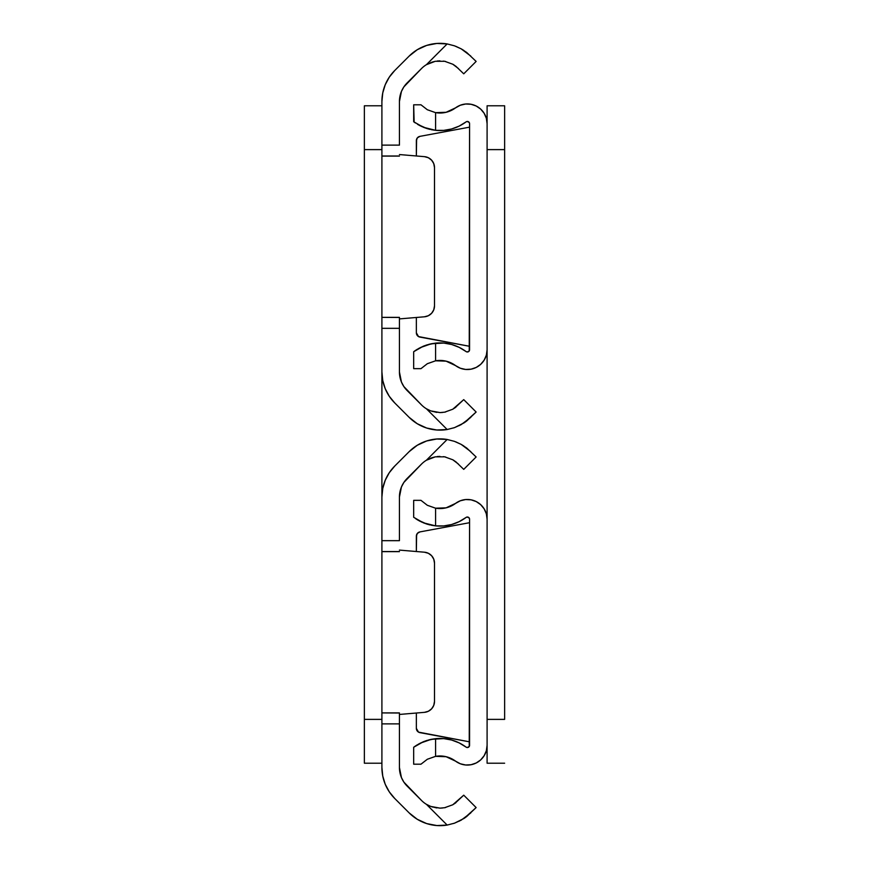 <?xml version="1.0" encoding="UTF-8"?>
<svg xmlns="http://www.w3.org/2000/svg" width="869" height="869" viewBox="0 0 869 869"><rect width="100%" height="100%" fill="white"/><g stroke="black" fill="none" stroke-linecap="round" stroke-linejoin="round"><path stroke-width="1.3" d="M399.436 551.543L381.904 551.543L381.904 497.046L381.904 540.67L399.436 540.67L399.436 497.046L399.436 540.67L381.904 540.67L381.904 712.917L381.904 551.63L399.436 551.63M399.436 712.96L399.436 723.877L381.904 723.877L381.904 767.501L381.904 712.96M399.436 723.877L399.436 767.501L399.436 712.917L381.904 712.917L381.904 723.877L399.436 723.877M454.509 823.171L461.178 820.162L454.52 823.171L447.155 825.072A43.613 43.613 0 0 1 409.147 812.895L394.743 798.492A43.83 43.83 0 0 1 381.904 767.501L382.751 776.05L385.239 784.272L389.29 791.855L394.743 798.492L409.147 812.895L417.272 819.282L426.668 823.584L436.825 825.55L447.155 825.072L426.397 804.314A26.081 26.081 0 0 1 421.541 800.49L403.868 782.111L401.435 777.559L399.436 767.501A26.298 26.298 0 0 0 407.137 786.097L421.541 800.49A26.081 26.081 0 0 0 426.397 804.314L430.698 806.421L436.705 807.931M433.044 457.355L426.397 460.233A26.081 26.081 0 0 0 421.541 464.057A26.081 26.081 0 0 1 426.397 460.233A26.081 26.081 0 0 0 421.541 464.057L407.137 478.45A26.298 26.298 0 0 0 399.436 497.046L401.435 486.988L403.868 482.436L421.541 464.057A26.081 26.081 0 0 1 426.397 460.233L447.155 439.475L436.825 438.997L426.668 440.963L417.272 445.265L409.147 451.652L394.743 466.056L389.29 472.693L385.239 480.275L382.751 488.497L381.904 497.046A43.83 43.83 0 0 1 394.743 466.056L409.147 451.652A43.613 43.613 0 0 1 447.155 439.475L454.498 441.376L461.157 444.374L470.813 451.652L461.178 444.385L455.714 441.821M444.743 807.692L445.601 807.518M452.782 804.77L444.667 807.714L440.007 808.137L430.676 806.421L426.397 804.314A26.081 26.081 0 0 1 421.541 800.49A26.081 26.081 0 0 0 426.397 804.314L447.155 825.072L454.52 823.171L464.024 818.435M454.802 803.51L463.742 795.178L452.76 804.781L444.624 807.714L439.975 808.137L432.132 806.921M464.111 818.381L476.136 807.573L463.742 795.178L476.136 807.573L466.686 816.534L459.201 821.194M453.694 823.454L454.433 823.193M466.686 448.013L476.136 456.975L463.742 469.369L455.932 461.863L463.742 469.369L476.136 456.975L466.675 448.002L461.157 444.374L463.85 446.003M461.167 444.374L454.498 441.376L447.155 439.475L426.397 460.233L435.304 456.833L444.667 456.833L452.782 459.777L458.419 464.057M445.634 457.029L443.429 456.649M430.698 458.126L435.304 456.833L444.667 456.833L452.782 459.777L455.943 461.873M410.396 814.09L417.272 819.282M399.946 772.628L399.436 767.501M415.806 446.188L410.364 450.479M428.363 711.255A10.96 10.96 0 0 0 434.5 701.424A10.96 10.96 0 0 1 424.463 712.341L399.436 714.448L424.463 712.341L428.363 711.255L431.611 708.832L433.75 705.4L434.5 701.424L434.5 563.123L433.75 559.147L431.611 555.715L428.363 553.292L424.463 552.206L399.436 550.099L424.463 552.206A10.96 10.96 0 0 1 434.5 563.123L434.5 701.424L434.5 563.123A10.96 10.96 0 0 0 431.611 555.715L430.101 554.346M431.611 708.832L429.547 710.592M399.436 713.004L381.904 712.917M447.155 439.475L454.52 441.376M439.942 456.41L437.183 456.562M454.052 460.537L452.771 459.766M440.072 808.137L442.56 808.007M466.675 816.534L464.535 818.098M461.167 820.173L470.813 812.895M430.676 806.421L426.397 804.314M455.932 802.684L452.76 804.781L444.624 807.714L439.975 808.137M399.436 155.996L381.904 155.996L381.904 101.499L381.904 145.123L399.436 145.123L399.436 101.499L399.436 145.123L381.904 145.123L381.904 317.37L381.904 156.083L399.436 156.083M399.436 317.413L399.436 328.33L381.904 328.33L381.904 371.954L381.904 317.413M399.436 328.33L399.436 371.954L399.436 317.37L381.904 317.37L381.904 328.33L399.436 328.33M454.509 427.624L461.178 424.615L454.52 427.624L447.155 429.525A43.613 43.613 0 0 1 409.147 417.348L394.743 402.944A43.83 43.83 0 0 1 381.904 371.954L382.751 380.503L385.239 388.725L389.29 396.307L394.743 402.944L409.147 417.348L417.272 423.735L426.668 428.037L436.825 430.003L447.155 429.525L426.397 408.767A26.081 26.081 0 0 1 421.541 404.943L403.868 386.564L401.435 382.012L399.436 371.954A26.298 26.298 0 0 0 407.137 390.55L421.541 404.943A26.081 26.081 0 0 0 426.397 408.767L430.698 410.874L436.705 412.384M433.044 61.808L426.397 64.686A26.081 26.081 0 0 0 421.541 68.51A26.081 26.081 0 0 1 426.397 64.686A26.081 26.081 0 0 0 421.541 68.51L407.137 82.903A26.298 26.298 0 0 0 399.436 101.499L401.435 91.441L403.868 86.889L421.541 68.51A26.081 26.081 0 0 1 426.397 64.686L447.155 43.928L436.825 43.45L426.668 45.416L417.272 49.718L409.147 56.105L394.743 70.508L389.29 77.145L385.239 84.727L382.751 92.95L381.904 101.499A43.83 43.83 0 0 1 394.743 70.508L409.147 56.105A43.613 43.613 0 0 1 447.155 43.928L454.498 45.829L461.157 48.827L470.813 56.105L461.178 48.838L455.714 46.274M444.743 412.145L445.601 411.971M452.782 409.223L444.667 412.167L440.007 412.59L430.676 410.874L426.397 408.767A26.081 26.081 0 0 1 421.541 404.943A26.081 26.081 0 0 0 426.397 408.767L447.155 429.525L454.52 427.624L464.024 422.888M454.802 407.963L463.742 399.631L452.76 409.234L444.624 412.167L439.975 412.59L432.132 411.374M464.111 422.834L476.136 412.025L463.742 399.631L476.136 412.025L466.686 420.987L459.201 425.647M453.694 427.906L454.433 427.646M466.686 52.466L476.136 61.427L463.742 73.822L455.932 66.316L463.742 73.822L476.136 61.427L466.675 52.455L461.157 48.827L463.85 50.456M461.167 48.827L454.498 45.829L447.155 43.928L426.397 64.686L435.304 61.286L444.667 61.286L452.782 64.23L458.419 68.51M445.634 61.482L443.429 61.102M430.698 62.579L435.304 61.286L444.667 61.286L452.782 64.23L455.943 66.326M410.396 418.543L417.272 423.735M399.946 377.081L399.436 371.954M415.806 50.641L410.364 54.932M428.363 315.708A10.96 10.96 0 0 0 434.5 305.877A10.96 10.96 0 0 1 424.463 316.794L399.436 318.901L424.463 316.794L428.363 315.708L431.611 313.285L433.75 309.853L434.5 305.877L434.5 167.576L433.75 163.6L431.611 160.168L428.363 157.745L424.463 156.659L399.436 154.552L424.463 156.659A10.96 10.96 0 0 1 434.5 167.576L434.5 305.877L434.5 167.576A10.96 10.96 0 0 0 431.611 160.168L430.101 158.799M431.611 313.285L429.547 315.045M399.436 317.457L381.904 317.37M447.155 43.928L454.52 45.829M439.942 60.863L437.183 61.015M454.052 64.99L452.771 64.219M440.072 412.59L442.56 412.46M466.675 420.987L464.535 422.551M461.167 424.626L470.813 417.348M430.676 410.874L426.397 408.767M455.932 407.137L452.76 409.234L444.624 412.167L439.975 412.59M364.372 149.62L364.372 719.38L381.904 719.38L364.372 719.38L364.372 763.21L381.904 763.21L364.372 763.21L364.372 149.62L381.904 149.62L364.372 149.62L364.372 105.79L381.904 105.79L364.372 105.79L364.372 149.62M381.904 497.046L381.904 371.954L381.904 497.046M416.349 332.794L416.349 317.478L416.349 332.794L418.51 336.575L469.564 346.296L419.933 337.096A4.378 4.378 89.6 0 1 416.349 332.794A4.378 4.378 0 0 0 419.933 337.096M469.238 350.957L469.564 123.648L469.564 349.805A2.194 2.194 0 0 1 466.056 351.554L459.169 347.35L451.619 344.482L443.668 343.059L431.23 343.787L420.129 347.676L427.092 344.852L435.597 343.125A43.613 43.613 0 0 1 466.056 351.554L467.174 351.988L469.238 350.957L468.358 351.76M440.855 113.003L435.597 112.655L446.079 112.297L455.573 107.843A19.726 19.726 0 0 1 487.096 123.648L487.096 349.805A19.726 19.726 0 0 1 455.573 365.61L460.342 368.228L465.632 369.444L471.063 369.173L476.212 367.435L480.687 364.35L484.152 360.157L486.347 355.182L487.096 349.805L487.096 123.648L486.347 118.271L484.152 113.296L480.687 109.103L476.212 106.018L471.063 104.28L465.632 104.008L460.342 105.225L455.573 107.843A26.081 26.081 0 0 1 435.597 112.655L427.309 109.733L420.976 104.801L427.331 109.744M427.331 363.698L435.597 360.798A26.081 26.081 0 0 1 455.573 365.61L446.079 361.156L435.597 360.798L440.855 360.45M413.677 351.717L413.677 368.652L420.976 368.652L427.331 363.709L435.597 360.798L427.309 363.72L420.976 368.652L413.677 368.652L413.677 351.717L423.377 346.188L418.315 348.654M469.238 122.496L467.174 121.464L466.056 121.899A43.613 43.613 0 0 1 435.597 130.328L443.668 130.393L451.619 128.97L459.169 126.103L466.056 121.899A2.194 2.194 0 0 1 469.564 123.648L469.238 122.496L469.564 123.648M414.133 122.073L413.677 104.801L420.976 104.801L413.677 104.801L413.677 121.736L415.425 122.985L414.133 122.073M421.976 126.657L417.457 124.289L427.092 128.601L423.377 127.265L435.597 130.328L423.366 127.265L413.677 121.736M416.609 139.17L416.349 155.975L416.349 140.659A4.378 4.378 169.1 0 1 419.933 136.357L417.359 137.856L416.349 140.659A4.378 4.378 0 0 1 419.933 136.357L469.564 127.156L419.933 136.357M435.597 343.125L435.597 360.798L435.597 343.125L431.23 343.787L435.597 343.125M435.597 112.655L435.597 130.328L435.597 112.655L427.309 109.733L420.976 104.801M431.23 343.787L428.71 344.385M414.133 351.38L415.425 350.468L414.133 351.391M417.457 124.289L420.129 125.777M427.092 128.601L430.09 129.416M417.457 349.164L415.425 350.468M427.092 344.852L423.377 346.177M431.23 129.666L435.597 130.328M416.349 728.341L416.349 713.025L416.349 728.341L418.51 732.122L469.564 741.844L419.933 732.643A4.378 4.378 89.6 0 1 416.349 728.341A4.378 4.378 0 0 0 419.933 732.643M469.238 746.504L469.564 519.195L469.564 745.352A2.194 2.194 0 0 1 466.056 747.101L459.169 742.897L451.619 740.03L443.668 738.607L431.23 739.334L420.129 743.223L427.092 740.399L435.597 738.672A43.613 43.613 0 0 1 466.056 747.101L467.174 747.536L469.238 746.504L468.358 747.307M440.855 508.55L435.597 508.202L446.079 507.844L455.573 503.39A19.726 19.726 0 0 1 487.096 519.195L487.096 745.352A19.726 19.726 0 0 1 455.573 761.157L460.342 763.775L465.632 764.992L471.063 764.72L476.212 762.982L480.687 759.897L484.152 755.704L486.347 750.729L487.096 745.352L487.096 519.195L486.347 513.818L484.152 508.843L480.687 504.65L476.212 501.565L471.063 499.827L465.632 499.556L460.342 500.772L455.573 503.39A26.081 26.081 0 0 1 435.597 508.202L427.309 505.28L420.976 500.348L427.331 505.291L420.976 500.348L413.677 500.348L420.976 500.348M427.309 759.267L435.597 756.345L435.597 738.672L431.23 739.334L435.597 738.672L435.597 756.345L427.331 759.256L420.976 764.199L413.677 764.199L420.976 764.199L427.331 759.256L435.597 756.345A26.081 26.081 0 0 1 455.573 761.157L446.079 756.703L435.597 756.345L440.855 755.997M413.677 747.264L415.425 746.015L413.677 747.264L413.677 764.199L413.677 747.264L423.377 741.735L418.315 744.201M469.238 518.043L467.174 517.012L466.056 517.446A43.613 43.613 0 0 1 435.597 525.875L443.668 525.941L451.619 524.518L459.169 521.65L466.056 517.446A2.194 2.194 0 0 1 469.564 519.195L469.238 518.043L469.564 519.195M421.976 522.204L417.457 519.836L427.092 524.159L423.377 522.812L435.597 525.875L423.366 522.812L413.677 517.283L413.677 500.348L413.677 517.283M415.425 518.532L417.457 519.836L415.425 518.532M416.609 534.717L416.349 551.522L416.349 536.206A4.378 4.378 169.1 0 1 419.933 531.904L417.359 533.403L416.349 536.206A4.378 4.378 0 0 1 419.933 531.904L469.564 522.703L419.933 531.904M435.597 508.202L435.597 525.875L435.597 508.202L427.309 505.28M431.23 739.334L428.71 739.932M427.092 524.159L430.09 524.963M417.457 744.711L415.425 746.015M427.092 740.399L423.377 741.724M431.23 525.213L435.597 525.875M417.457 519.836L420.129 521.324M487.096 719.38L504.628 719.38L504.628 105.79L487.096 105.79L504.628 105.79L504.628 149.62L487.096 149.62L487.096 719.38L504.628 719.38L504.628 149.62L487.096 149.62L487.096 763.21L504.628 763.21L487.096 763.21L487.096 745.352M487.096 105.79L487.096 123.648L487.096 105.79"/></g></svg>
